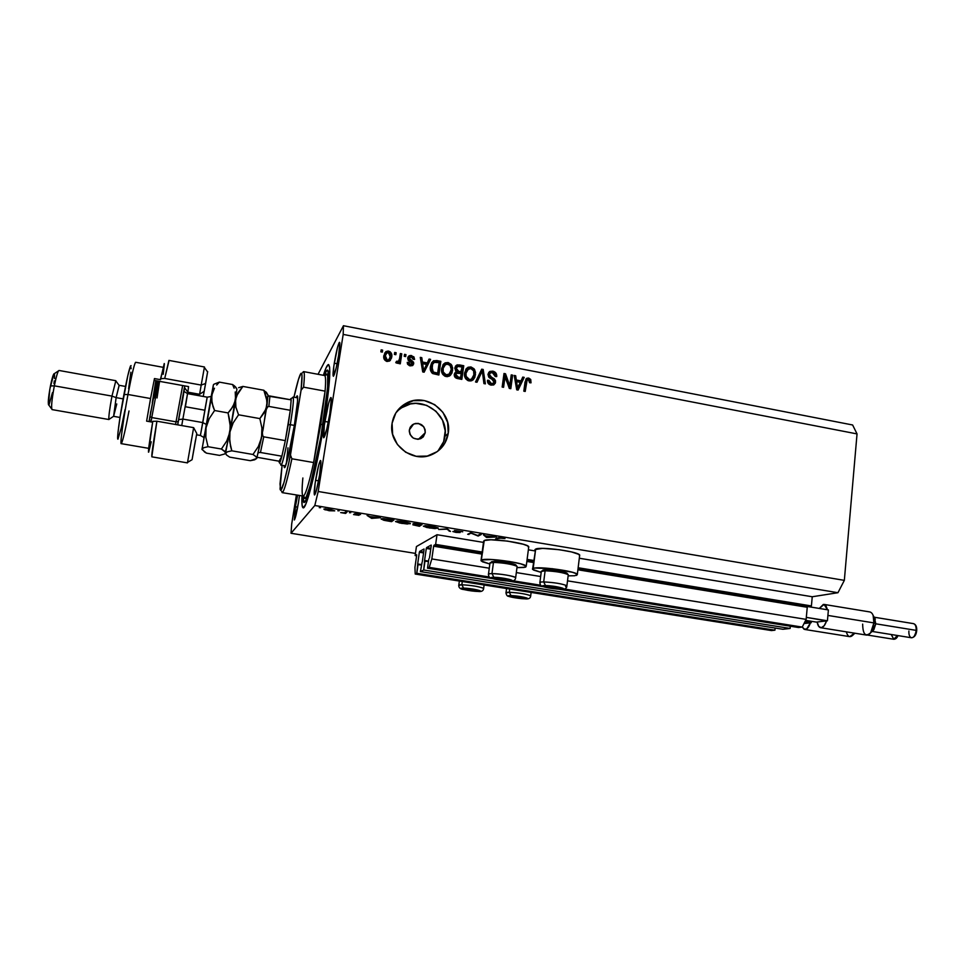 <?xml version="1.0" encoding="UTF-8"?>
<svg xmlns="http://www.w3.org/2000/svg" width="965" height="965" viewBox="0 0 965 965"><rect width="100%" height="100%" fill="white"/><g stroke="black" fill="none" stroke-linecap="round" stroke-linejoin="round"><path stroke-width="1.45" d="M437.012 534.719L435.637 544.405L482.669 552.113L435.637 544.405L433.9 545.346L482.223 553.259L433.9 545.346L435.637 544.405L437.012 534.719L483.694 542.439L437.012 534.719L416.434 546.54L437.012 534.719M527.107 559.386L534.188 560.544L527.107 559.386M578.144 567.746L811.408 605.948L812.24 596.756L579.314 558.24L812.24 596.756L837.958 592.715L314.807 505.503L291.02 533.271L415.445 553.403L291.02 533.271L314.807 505.503L318.197 491.487L844.339 580.363L857.041 433.912L343.19 334.409L318.197 491.487L343.19 334.409L343.444 325.712L852.626 424.986L343.444 325.712L318.04 374.299L343.444 325.712L343.19 334.409L857.041 433.912L852.626 424.986L857.041 433.912L844.339 580.363L318.197 491.487L314.807 505.503L837.958 592.715L844.339 580.363L837.958 592.715L812.24 596.756L811.408 605.948L578.144 567.746M534.948 550.906L528.35 549.821L534.948 550.906M526.962 560.569L533.561 561.654L526.962 560.569M577.999 568.928L807.633 606.49L811.408 605.948L807.633 606.49L807.247 607.274L577.89 569.784L807.247 607.274L807.633 606.49L577.999 568.928M433.635 546.202L431.825 558.94L489.279 568.216L431.825 558.94L429.232 567.384L489.339 577.01L429.232 567.384L427.519 568.204L492.066 578.53L427.519 568.204L428.822 559.024L427.519 568.204L429.232 567.384L431.825 558.94L433.635 546.202L482.114 554.127L433.635 546.202M533.452 562.523L526.842 561.437L533.452 562.523M516.323 572.583L540.653 576.515L516.323 572.583M567.517 580.846L806.137 619.373L807.247 607.274L806.137 619.373L567.517 580.846M512.946 580.785L540.726 585.236L512.946 580.785M564.103 588.976L802.229 627.093L806.137 619.373L802.229 627.093L564.103 588.976M507.542 581.002L543.283 586.72L507.542 581.002M558.518 589.157L798.453 627.515L802.229 627.093L798.453 627.515L558.518 589.157M429.485 557.975L431.234 545.744L429.485 557.975M431.186 545.056L431.234 545.744L431.186 545.056L426.554 547.613L430.86 548.313L426.554 547.613L431.186 545.056M426.301 548.446L424.576 560.472L428.532 561.099L424.576 560.472L426.301 548.446L430.74 549.169L426.301 548.446M424.612 561.148L424.576 560.472L424.612 561.148L428.472 561.509L424.998 560.955L423.707 570.013L790.106 628.456L790.311 626.213L790.106 628.456L782.88 629.276L420.414 571.582L423.707 570.013L790.106 628.456L782.88 629.276L420.414 571.582L422.079 562.426L420.414 571.582L423.707 570.013L424.6 561.148M422.332 561.606L424.045 549.676L422.332 561.606M424.009 549.013L419.594 551.437L423.695 552.101L419.594 551.437L424.033 549.013M419.353 552.245L417.664 563.97L421.416 564.573L417.664 563.97L419.353 552.245L423.575 552.921L419.353 552.245M417.688 564.646L417.664 563.97L417.688 564.646L421.355 564.983L418.062 564.453L416.796 573.294L774.931 630.181L775.136 628.046L774.931 630.181L416.796 573.294L415.215 574.042L771.469 630.567L774.931 630.181L771.469 630.567L415.215 574.042L414.938 567.384L416.675 555.382L414.938 567.384L415.215 574.042L416.796 573.294L417.676 564.646M416.651 554.73L415.131 555.551L416.615 555.792L415.131 555.551L416.434 546.54L415.131 555.551L416.651 554.73M425.239 432.73L418.472 439.268L425.239 432.73L423.273 436.868L420.764 438.653L417.724 439.316L413.201 438.038L410.053 434.491L409.293 431.427L409.365 429.859L413.623 424.057C420.8 422.453 424.672 425.348 425.239 432.73L420.776 438.641C413.671 440.076 409.872 437.145 409.365 429.859L410.415 426.952L412.513 424.709L415.348 423.478L418.472 423.43L423.731 426.747L425.082 429.618L425.239 432.73M534.936 549.58L542.668 548.385L559.254 549.7L571.533 551.932L578.891 554.393L579.603 555.864L579.7 555.044C578.18 551.522 540.665 546.431 535.672 549.061L533.187 568.385C538.156 566.057 575.767 571.147 577.335 574.356L574.851 575.731L568.144 575.852M483.658 541.1L481.028 560.484L482.476 561.799L489.846 564.03L481.185 560.955L484.237 540.545L481.294 560.158M525.648 567.155L516.975 567.637L524.104 567.48L526.202 566.093L520.654 563.825L509.243 561.449L491.836 559.519L481.607 560.002C485.853 557.468 524.586 562.8 526.239 566.141L525.648 567.155M437.459 451.463C441.584 447.241 444.081 442.187 444.974 436.301L448.243 433.394C446.469 443.502 440.909 450.619 431.536 454.756C412.332 463.429 388.051 444.117 392.092 423.213L395.843 412.923L403.31 405.01L413.322 400.692L424.359 400.572L434.733 404.661L442.899 412.32L447.639 422.405L448.243 433.394L444.6 443.659L437.242 451.62L427.266 456.071L416.192 456.3L405.698 452.247L397.411 444.527L392.634 434.322L392.092 423.213C393.672 414.238 398.4 407.58 406.277 403.213C425.565 392.08 452.332 411.452 448.243 433.394L444.974 436.301C449.039 414.576 422.549 395.433 403.467 406.458L397.037 411.15M324.879 421.464C327.316 407.242 329.33 399.257 330.923 397.496C331.695 398.328 331.321 403.732 329.801 413.708L326.809 429.003L323.733 437.784L324.312 425.203L328.546 403.503L330.452 397.93L331.176 397.845L331.321 398.955L329.801 413.708C327.328 428.098 325.302 436.12 323.733 437.784C322.961 436.868 323.347 431.427 324.879 421.464L328.317 422.079L324.879 421.464M323.384 375.301C325.651 368.063 327.364 364.481 328.546 364.553C331.116 367.195 329.656 386.543 324.156 422.598L317.533 459.038L309.234 493.947L305.869 503.935L303.432 507.783L302.105 505.419L301.997 495.962C301.635 503.525 302.021 507.481 303.143 507.819L303.143 507.819C306.303 510.063 317.268 466.385 324.156 422.598L328.607 389.824L329.825 372.056L329.596 366.99L328.245 364.589L325.856 368.328L323.384 375.301M334.276 363.178C336.399 350.874 338.148 343.914 339.547 342.31C340.163 342.949 339.861 347.291 338.631 355.301L336.109 368.268L333.42 376.254L333.806 366.29L337.4 347.846L339.053 342.816L339.704 342.491L339.849 343.299L338.631 355.301C336.483 367.737 334.734 374.722 333.359 376.254C332.732 375.554 333.046 371.199 334.276 363.178L337.111 363.721L334.276 363.178M295.374 506.782L297.63 495.226L295.374 506.782L297.69 507.168L295.374 506.782L294.47 519.858L298.462 502.741C296.677 513.103 295.29 518.856 294.289 519.978L295.374 506.782M299.464 495.528L298.462 502.741L299.464 495.528M315.567 480.317C317.594 468.459 319.258 461.849 320.573 460.486C321.248 461.27 320.911 466.131 319.56 475.082L316.375 490.558L314.481 494.961L315.072 483.549L318.679 465.106L320.247 460.715L320.923 462.018L319.56 475.082C317.509 487.048 315.832 493.682 314.542 494.985C313.854 494.128 314.204 489.243 315.567 480.317L318.559 480.823L315.567 480.317M477.591 535.503L480.063 534.272L481.294 534.477L478.145 536.045L471.306 533.259L467.675 534.308L470.727 532.716L477.591 535.503L470.727 532.716L467.675 534.308L471.306 533.259L478.145 536.045L481.294 534.477L480.063 534.272L477.591 535.503M454.443 530.521L462.73 531.787L455.878 530.678L460.136 532.535L455.999 532.415L452.838 531.534L458.858 532.342L454.443 530.521L458.845 532.306L452.838 531.534L455.999 532.415L460.112 532.463L455.673 530.726L462.73 531.787L454.443 530.521M447.35 528.82L450.486 531.45L446.831 529.182L438.689 529.483L447.35 528.82L438.689 529.483L446.831 529.182L450.486 531.45L447.35 528.82M432.248 526.251L438.158 527.915L435.058 528.615L426.795 527.493L423.406 526.118L431.886 526.19L423.454 526.263L429.522 528.012L438.134 528.337L432.248 526.251M404.263 521.595L410.318 523.283L407.339 524.007L399.703 523.018L395.517 521.474L403.539 521.474L395.566 521.607L401.802 523.416L410.354 523.718L404.263 521.595M380.548 517.698L371.658 518.35L367.086 515.455L369.885 516.613L380.548 517.698L369.885 516.613L367.086 515.455L371.658 518.35L380.548 517.698M320.597 507.687L319.246 507.65L320.597 507.687M484.237 540.545L490.883 539.785L507.385 541.088L523.211 544.224L527.698 545.901L528.651 547.553L528.76 546.697C527.155 543.042 488.531 537.698 484.237 540.545M334.746 510.859L329.222 510.75L323.878 509.122L329.994 509.255L334.746 510.859L329.994 509.255L323.914 509.05L324.903 509.773L334.746 510.859M339.21 510.787L337.846 510.774L339.21 510.787M345.699 511.896L346.99 512.113L345.579 513.44L340.681 512.596L344.348 512.801L345.699 511.896L344.517 512.765L340.681 512.596L345.579 513.44L346.99 512.113L345.699 511.896M350.765 512.717L349.402 512.705L350.765 512.717M359.028 515.298L353.576 514.574L357.677 515.117L354.276 513.875L356.555 513.706L360.524 514.55L355.603 513.935L359.028 515.298L355.554 514.019L360.524 514.55L357.75 513.875L354.264 513.863L357.75 515.045L353.576 514.574L359.04 515.189M381.259 518.856L393.937 519.93L391.585 521.655L383.515 520.171L381.259 518.856L384.408 520.388L391.585 521.655L393.937 519.93L381.199 519.218M418.231 523.971L422.007 524.598L419.401 526.287L412.863 524.791L415.071 524.598L413.273 523.621L418.231 523.971L413.032 523.718L415.071 524.598L412.887 524.839L419.401 526.287L422.007 524.598L418.231 523.971M496.384 536.986L486.505 537.433L483.405 534.827L485.733 535.889L496.384 536.986L485.733 535.889L483.405 534.827L486.505 537.433L486.77 536.769L486.674 537.457L496.384 536.986M501.679 538.036L495.528 538.928L498.989 537.601L504.985 538.615L497.747 537.891L495.528 538.928L496.746 539.133L499.002 537.601L501.679 538.036M291.695 523.971L296.388 495.021L291.695 523.971L291.02 533.271L291.695 523.971M509.773 385.662L511.233 374.878L512.632 375.144L510.811 388.69L509.303 388.413L505.045 376.507L503.573 387.315L502.162 387.049L504.007 373.491L505.515 373.781L509.773 385.662L505.515 373.781L504.007 373.491L502.162 387.049L503.573 387.315L505.045 376.507L509.303 388.413L510.811 388.69L512.632 375.144L511.233 374.878L509.773 385.662L508.796 386.507L509.773 385.662M487.94 374.275L489.605 371.585L492.789 371.139L495.913 373.045L496.746 376.145L495.262 376.507L494.84 374.299L492.765 372.78L490.751 372.755L489.484 374.01L489.846 376.181L494.333 378.859L495.515 380.705L495.286 383.262L493.392 385.023L490.304 384.914L487.892 382.888L487.482 380.27L488.929 380.367L489.412 382.466L491.523 383.575L493.549 383.105L494.201 381.477L493.477 379.957L488.797 377.219L487.94 374.275L489.605 377.918L493.911 380.391L494.164 381.851L493.103 383.407L491.281 383.527L488.929 380.367L487.482 380.27C487.325 382.888 488.543 384.504 491.113 385.131L493.706 384.89L495.576 382.164L489.364 374.504L490.485 372.876L492.44 372.707L495.262 376.507L496.71 376.603C496.927 373.696 495.612 371.875 492.789 371.139L491.848 372.032C494.285 372.574 495.6 374.07 495.805 376.543L494.985 373.925L491.848 372.032L492.789 371.139L489.894 371.416L487.94 374.275M475.516 381.983L481.716 369.197L483.188 369.474L485.383 383.865L483.923 383.588L482.307 370.946L476.987 382.261L475.516 381.983L476.987 382.261L482.307 370.946L483.923 383.588L485.383 383.865L483.188 369.474L481.716 369.197L475.516 381.983M471.004 366.953L474.092 368.823L475.504 372.285L474.877 377.255L473.164 379.824L470.932 380.946L467.82 380.548L465.721 378.799L464.575 375.928L465.854 369.245L468.097 367.255L471.004 366.953L466.674 368.256L464.587 372.888C463.924 376.82 465.407 379.51 469.026 380.934L472.078 380.548L475.48 374.794L474.744 369.86L473.863 370.753L474.587 375.675L475.48 374.794L472.959 379.993L474.491 376.302L473.863 370.753L474.744 369.86L471.004 366.953L470.124 367.858L471.004 366.953M448.134 362.55L451.234 364.432L452.645 367.906L452.018 372.888L450.269 375.469L447.398 376.664L444.889 376.181L442.778 374.42L441.632 371.549L442.947 364.842L445.203 362.852L448.134 362.55L443.767 363.853L441.644 368.497C440.981 372.454 442.465 375.144 446.107 376.567L449.304 376.133L452.621 370.427L451.897 365.47L451.065 366.386L451.789 371.32L452.621 370.427L450.281 375.457L451.692 371.947L451.065 366.386L451.897 365.47L448.134 362.55L447.314 363.467L448.134 362.55M427.266 362.924L429.075 359.064L430.583 359.354L424.13 372.213L422.718 371.935L420.282 357.376L421.789 357.665L422.405 361.996L427.266 362.924L422.405 361.996L421.789 357.665L420.282 357.376L422.718 371.935L424.13 372.213L430.583 359.354L429.075 359.064L427.266 362.924M380.861 351.815L381.163 349.849L382.623 350.138L382.321 352.104L380.861 351.815L382.321 352.104L382.623 350.138L381.163 349.849L380.861 351.815M384.601 353.13L388.593 351.103L385.964 351.574L383.853 355.627L385.891 351.622L388.123 351.031L390.294 351.887L391.718 354.276L391.561 357.931L389.679 360.958L386.567 361.356L384.191 359.221L383.853 355.627C383.298 358.485 384.36 360.428 387.013 361.465L389.583 361.019L391.73 357.026C392.321 354.143 391.271 352.165 388.593 351.103L387.93 352.056C390.608 353.118 391.645 355.084 391.066 357.967L390.318 360.428M394.383 354.42L394.685 352.454L396.145 352.732L395.843 354.698L394.383 354.42L395.843 354.698L396.145 352.732L394.685 352.454L394.383 354.42M399.546 358.715L400.33 353.54L401.778 353.817L400.282 363.817L398.822 363.528L399.064 361.935L397.725 363.335L396.048 362.852L396.543 361.26L398.69 361.187L399.546 358.715L398.364 361.465L396.543 361.26L395.771 362.587L397.966 363.214L399.064 361.935L398.822 363.528L400.282 363.817L401.778 353.817L400.33 353.54L399.546 358.715M404.214 356.302L404.516 354.348L405.963 354.625L405.674 356.58L404.214 356.302L405.674 356.58L405.963 354.625L404.516 354.348L404.214 356.302M407.688 358.075L408.497 356.314L410.258 355.458L413.901 356.857L414.588 359.39L413.104 359.294L412.706 357.738L411.295 356.929L409.184 358.112L413.659 362.357L412.513 365.59L409.51 365.723L407.568 364.203L407.23 362.382L408.714 362.478L410.282 364.432L412.296 363.443L408.255 360.428L407.688 358.075L412.284 363.564L410.282 364.432L408.714 362.478L407.23 362.382L410.125 365.868L412.513 365.59L413.768 363.636L409.377 359.089L409.848 357.098L411.295 356.929L413.104 359.294L414.588 359.39L411.609 355.53L410.885 356.471L413.78 359.342L412.96 357.532L410.885 356.471L411.609 355.53L409.064 355.868L407.688 358.075M430.462 366.447L431.572 362.924L433.755 360.717L440.836 361.332L438.858 375.011L431.958 372.997L430.547 370.367L430.462 366.447C429.823 369.318 430.583 371.706 432.766 373.588L438.858 375.011L440.836 361.332L436.759 360.548L435.975 361.477L440.04 362.249L440.836 361.332L440.04 362.249L438.207 374.89L440.04 362.249L435.975 361.477L436.759 360.548L433.43 360.874L430.462 366.447M454.792 368.135L455.721 365.88L457.446 364.842L463.755 365.747L461.825 379.378L454.973 377.206L454.346 373.986L456.204 371.839L454.792 368.135L456.204 371.839L454.262 374.408C454.141 376.724 455.239 378.111 457.555 378.57L461.825 379.378L463.755 365.747L459.533 364.927L458.689 365.832L462.898 366.652L463.755 365.747L462.898 366.652L461.113 379.245L462.898 366.652L458.689 365.832L459.533 364.927L456.614 365.132L454.792 368.135M521.04 380.898L522.753 377.086L524.212 377.375L518.096 390.077L516.721 389.824L514.212 375.445L515.672 375.735L516.311 379.993L521.04 380.898L516.311 379.993L515.672 375.735L514.212 375.445L516.721 389.824L518.096 390.077L524.212 377.375L522.753 377.086L521.04 380.898M528.675 378.051L530.75 379.607L531.027 382.816L529.604 382.719L529.037 379.896L527.131 379.993L525.213 391.44L523.814 391.175L525.949 379.04L528.675 378.051L526.926 378.208L525.032 381.983L523.814 391.175L525.213 391.44L526.878 380.367L528.41 379.619L529.604 382.719L531.027 382.816L530.654 379.414L529.628 380.27L530.075 382.755L529.628 380.27L530.654 379.414L528.675 378.051L527.662 378.919L528.675 378.051M438.134 450.764L443.683 441.572L445.215 430.848L442.525 420.221L436.011 411.271L426.663 405.348L415.867 403.358L410.439 403.949L400.523 408.243M380.994 350.91L382.623 350.138L381.838 352.008L381.983 351.091L380.994 350.91M390.379 360.295L391.163 357.062M391.163 356.145L390.282 353.528L388.835 352.334L385.24 352.575M388.786 360.017L386.929 361.006L385.023 359.788M384.782 359.282L385.192 354.963M385.819 354.095L384.685 356.76L385.337 355.808L384.685 356.76L386.615 360.97L387.267 360.042L385.337 355.808L386.869 352.816L388.34 352.514L390.27 356.76L388.702 359.764L386.615 360.97L389.112 359.45M394.516 353.504L396.145 352.732L395.324 354.589L395.457 353.685L394.516 353.504M400.173 354.589L401.778 353.817L399.739 363.709L401.09 354.77L400.173 354.589M398.376 362.876L399.064 361.935L398.376 362.876M396.567 362.49L398.014 362.092M397.833 362.273L397.025 362.575M404.347 355.397L405.963 354.625L405.119 356.483L405.264 355.566L404.347 355.397M409.22 357.906L408.653 360.017L409.377 359.089L408.653 360.017L409.944 360.826L410.668 359.897L409.944 360.826L413.044 364.565L413.768 363.636L412.803 365.397M408.002 363.407L408.714 362.478L408.002 363.407L409.57 365.349L410.282 364.432L409.57 365.349L411.524 364.637M407.99 357.062L410.885 356.471L408.774 356.592M409.064 355.868L408.292 356.833M411.307 365.023L409.57 365.349M409.232 365.265L408.014 363.745M412.899 365.144L412.887 363.178M412.634 362.695L408.448 359.294M408.46 359.052L408.702 358.425M428.617 360.054L429.811 360.283L430.583 359.354L423.852 372.152L429.811 360.283L428.617 360.054M420.475 358.498L421.789 357.665L421.042 358.606L421.657 362.912L422.405 361.996L421.657 362.912L426.506 363.841L421.657 362.912L420.475 358.498M422.875 371.549L421.898 364.601L422.875 371.549L423.623 370.644L422.875 371.549M426.554 364.432L423.623 370.644L423.249 367.677L422.501 368.582L423.249 367.677L422.646 363.684L421.898 364.601L422.646 363.684L426.554 364.432L422.646 363.684L423.623 370.644L426.554 364.432M431.922 362.345L435.975 361.477L434.093 361.356M433.478 361.465L432.368 361.984M432.971 373.166L434.431 373.564L435.215 372.671L434.431 373.564L436.856 374.022L437.652 373.129L433.285 372.02L431.91 366.748L432.947 363.503L434.021 362.37L439.171 362.647L437.652 373.129L436.856 374.022L433.936 373.455M431.017 369.667L431.138 367.653L432.513 372.924L433.285 372.02L432.513 372.924L431.56 371.827M431.367 371.404L431.066 370.27M432.175 364.42L432.959 363.491L431.91 366.748L431.138 367.653L431.5 365.976M431.632 365.578L431.97 364.794M443.116 364.601L443.767 363.853L443.116 364.601M443.044 364.698L447.314 363.467L451.065 366.386L447.314 363.467L443.044 364.698M448.689 374.975L446.506 375.928L444.455 375.494L442.609 373.443L442.223 370.102M444.069 365.844L442.272 369.716L445.492 364.517L447.917 364.155C450.607 365.216 451.692 367.207 451.186 370.126L448.725 374.649L446.325 374.975L443.237 372.02L443.08 368.811L442.272 369.716L443.659 366.242M449.28 374.287L447.905 375.53L445.516 375.855L446.325 374.975L445.516 375.855L442.428 372.912L443.237 372.02L442.428 372.912L442.272 369.716M454.72 373.069L456.204 371.839L454.72 373.069M455.456 366.254L458.689 365.832L455.48 366.23M455.383 369.293L456.445 367.52L455.383 369.293L456.228 368.389L455.383 369.293L457.953 372.225L458.785 371.332L457.953 372.225L460.582 372.731L461.427 371.839L458.785 371.332L456.228 368.389L457.856 366.423L462.102 367.062L460.582 372.731L456.373 371.706M455.637 370.934L455.359 369.559M459.774 378.389L457.434 377.942L459.774 378.389L460.619 377.508L459.774 378.389M456.928 377.834L455.926 377.532M455.733 377.436L455.106 374.589M455.938 373.708L454.889 375.349L456.59 373.009L461.198 373.431L460.619 377.508L458.279 377.062L457.434 377.942L458.279 377.062L455.721 374.456L454.889 375.349L457.434 377.942M458.279 377.062L460.619 377.508L461.198 373.431L456.18 373.334L455.975 375.976L458.279 377.062M466.107 368.895L470.124 367.858L473.863 370.753L470.124 367.858L466.107 368.895M471.523 379.317L468.375 380.21L465.733 378.304L465.058 374.878L466.035 371.26M474.056 374.504L471.535 379.052L468.375 380.21L470.655 379.921L472.404 378.449L473.887 375.457L473.646 370.837L470.787 368.546C473.465 369.607 474.551 371.597 474.056 374.504M467.072 370.102L465.142 374.082L465.999 373.202L466.167 376.398L465.999 373.202L465.142 374.082L465.299 377.267L466.167 376.398L467.289 378.304L469.243 379.329L466.167 376.398L465.299 377.267L468.375 380.21L472.03 378.75M465.999 373.202L468.471 368.859L470.787 368.546L467.374 369.728L465.999 373.202M481.245 370.174L483.188 369.474L482.283 370.379L484.309 383.66L482.283 370.379L481.245 370.174M481.402 371.827L476.553 382.176L481.402 371.827M489.11 374.058L488.447 375.385L489.364 374.504L488.447 375.385L491.487 378.594L492.415 377.725L491.487 378.594L494.647 383.021L495.576 382.164L493.983 384.733L494.683 382.297M488.809 383.672L487.458 381.187L488.929 380.367L488.001 381.223L490.353 384.384L493.019 383.443M488.652 372.49L491.848 372.032L488.676 372.466M492.234 384.227L489.834 384.251M494.261 380.789L489.882 377.773M489.086 377.219L488.423 375.675M488.495 375.132L489.002 374.167M511.088 375.916L512.632 375.144L511.655 376.024L509.966 388.533L511.088 375.916M504.092 377.375L505.045 376.507L504.092 377.375L502.753 387.158L504.092 377.375M503.875 374.529L505.515 373.781L504.562 374.661L508.796 386.507L503.875 374.529M522.318 378.063L524.212 377.375L517.542 389.981L523.199 378.244L522.318 378.063M514.405 376.543L515.672 375.735L514.683 376.603L515.322 380.861L516.311 379.993L515.322 380.861L520.038 381.766L515.322 380.861L514.405 376.543M516.203 386.458L515.575 382.526L516.203 386.458L517.204 385.602L516.203 386.458M520.364 382.393L516.637 389.341L517.59 388.533L517.204 385.602L516.565 381.67L515.575 382.526L516.565 381.67L520.364 382.393L516.565 381.67L517.59 388.533L520.364 382.393M526.974 380.198L525.853 381.223L526.878 380.367L525.43 382.996L526.444 382.14L525.43 382.996L524.333 391.271L525.853 381.223M526.926 378.208L525.949 379.04L527.662 378.919L529.628 380.27L526.54 378.883M385.337 355.808L386.374 359.656L387.906 360.066L389.45 359.077L390.367 355.482L389.486 353.118L386.832 352.84L385.337 355.808M435.215 372.671L437.652 373.129L439.171 362.647L434.527 362.152L432.573 364.263L432.055 370.27L432.995 371.802L435.215 372.671M443.237 372.02L445.782 374.83L449.509 374.082L451.282 369.197L449.967 365.277L446.952 364.082L444.467 365.337L443.152 368.341L443.237 372.02M458.785 371.332L461.427 371.839L462.102 367.062L458.206 366.386L456.71 367.11L456.457 370.005L458.785 371.332M532.668 568.626L535.672 549.061L532.571 569.386L541.172 572.39L533.585 570.086L532.463 568.843L534.755 568.047L552.318 568.699L572.305 572.245L576.515 573.765L577.384 574.428L576.527 575.43M325.06 508.82L324.903 509.773L325.06 508.82M328.824 510.497L325.277 508.808L333.468 510.485L328.824 510.497L333.504 510.582L326.761 509.086L325.314 509.52L328.824 510.497M345.82 511.92L345.579 513.44L345.82 511.92M371.561 517.71L371.477 518.314L371.561 517.71M371.995 517.988L370.367 516.685L375.409 517.53L371.995 517.988L375.385 517.747L370.331 516.902L371.995 517.988M391.778 520.388L391.585 521.655L391.778 520.388M392.441 519.894L390.572 521.269L385.349 520.352L382.466 519.339L382.598 518.555L392.466 519.689L382.43 519.182L390.572 521.269L392.441 519.894M401.995 523.223L396.844 521.739L396.965 520.991L404.094 521.57L409.16 523.247L401.995 523.223L409.196 523.344L398.871 521.245L396.953 521.848L401.995 523.223M419.558 525.165L419.401 526.287L419.558 525.165M418.424 525.901L414.214 524.538L419.28 525.153L418.424 525.901L419.244 525.37L414.166 524.888L418.424 525.901M419.522 525.201L414.335 523.561L420.523 524.357L419.522 525.201L420.487 524.574L414.25 523.947L419.522 525.201M429.739 527.843L424.721 526.395L424.865 525.648L432.055 526.227L436.976 527.867L429.739 527.843L437.024 527.976L426.832 525.901L424.805 526.48L429.739 527.843M449.292 530.4L449.171 531.232L449.292 530.4M478.266 535.165L478.145 536.045L478.266 535.165M477.989 535.31L477.892 535.997L477.989 535.31M469.026 533.597L468.894 534.501L469.026 533.597M486.613 536.624L486.505 537.433L486.613 536.624M487.229 537.143L486.083 535.949L490.944 536.757L487.229 537.143L490.92 536.962L486.046 536.154L487.229 537.143M496.854 538.313L496.746 539.133L496.854 538.313M546.974 586.262L548.168 586.225L546.395 586.346L547.095 587.034L551.22 587.926L559.797 588.264L548.168 586.225L558.916 587.757L559.555 588.433L554.73 588.373L548.168 587.335L554.73 588.373L559.555 588.433L558.771 587.709L559.555 588.433L554.73 588.373L548.168 587.335L546.395 586.346L548.168 587.335L548.313 586.225L548.168 587.335L546.974 586.262M541.172 571.497L545.116 570.785L546.226 569.7L541.691 571.087M560.774 589.241L560.363 589.193C551.232 589.157 535.696 585.405 545.527 585.586L543.705 581.919C540.291 581.919 539.109 582.281 540.159 582.993M542.885 570.086L546.226 569.7L545.116 570.785C555.201 571.232 562.824 572.462 567.987 574.477L568.276 574.718C563.85 572.631 556.13 571.316 545.116 570.785L543.705 581.919L545.527 585.586C554.815 585.598 570.387 589.422 560.363 589.193L550.931 588.324L542.692 586.322L545.527 585.586L555.08 586.455L562.74 588.168L563.283 588.94L560.689 589.241C552.728 588.771 546.733 587.854 542.656 586.491C541.124 586.262 540.183 585.019 539.857 582.751C539.435 582.197 540.714 581.919 543.705 581.919L545.116 570.785C542.125 570.81 540.846 571.111 541.269 571.714L539.905 582.329M566.612 585.574C561.413 583.632 553.777 582.414 543.705 581.919C554.718 582.51 562.45 583.801 566.901 585.803L565.55 586.551M546.226 569.7L557.384 570.689L566.865 573.041C562.209 571.208 555.321 570.098 546.226 569.7M568.276 574.718L566.901 585.803C566.877 588.433 564.802 589.567 560.665 589.241L561.111 589.193M554.911 586.877L554.73 588.373L554.911 586.877M512.367 596.201L516.492 597.661L524.188 598.01L513.464 596.177L523.513 597.637L519.701 598.071L513.682 597.142L519.701 598.071L524.007 598.167L523.319 597.576L524.007 598.167L519.701 598.071L512.367 596.201M525.225 598.855L524.864 598.819C516.745 598.722 502.222 595.381 511.004 595.61L509.303 592.269C506.36 592.245 505.334 592.534 506.251 593.113M530.424 595.634C525.599 593.909 518.555 592.787 509.303 592.269L511.004 595.61C519.254 595.694 533.802 599.084 524.864 598.819L509.206 596.491L508.374 595.996L509.846 595.61L517.759 596.165L526.769 597.95L527.409 598.626L525.153 598.855C517.481 598.324 511.969 597.48 508.603 596.346C507.276 596.286 506.408 595.14 505.986 592.908L509.303 592.269L509.725 589.036L509.303 592.269C519.447 592.884 526.576 594.078 530.702 595.827L530.654 596.153M531.136 592.438L530.702 595.827C530.533 598.252 528.687 599.265 525.129 598.855L525.527 598.819M519.858 596.84L519.701 598.071L519.858 596.84M465.214 588.734L469.533 590.266L477.072 590.592L468.857 588.891L476.939 590.749L466.65 589.736L472.754 590.689L476.939 590.749L476.228 590.17L476.939 590.749L472.754 590.689L466.65 589.736L464.684 588.831L466.65 589.736L466.783 588.734L466.65 589.736L465.214 588.734M478.7 591.436L463.574 589.531C460.353 589.145 458.749 587.769 458.761 585.417L461.837 584.766L463.586 588.131C471.583 588.168 486.698 591.654 477.977 591.436L467.639 590.339L461.173 588.553L474.044 589.241L480.196 590.785L477.977 591.436C470.1 591.388 455.034 587.95 463.586 588.131L461.837 584.766C459.063 584.754 458.134 585.043 459.05 585.622M483.369 588.216C478.302 586.418 471.125 585.273 461.837 584.766L462.283 581.509L461.837 584.766C472.054 585.369 479.328 586.599 483.646 588.433L483.61 588.771M472.934 589.434L472.754 590.689L472.934 589.434M495.636 577.999L496.613 577.963L495.081 578.554L500.087 579.748L508.495 580.049L497.988 578.011L508.314 580.23L496.963 579.145L503.621 580.206L507.843 579.784L503.621 580.206L496.963 579.145L494.949 578.119L496.963 579.145L497.12 577.975L496.963 579.145L495.636 577.999M489.834 563.102L493.477 562.402L494.635 561.316L490.377 562.692M509.773 581.075L509.327 581.027C500.485 581.063 484.297 577.191 493.863 577.311L491.969 573.608C488.76 573.632 487.699 573.994 488.76 574.706M491.487 561.739L494.635 561.316L493.477 562.402C503.621 562.824 511.414 564.091 516.83 566.214L517.119 566.467C516.299 564.947 500.726 562.257 493.477 562.402L491.969 573.608C499.219 573.536 514.827 576.189 515.66 577.625C515.503 580.255 513.501 581.4 509.653 581.075L492.271 578.59C489.943 578.276 488.664 576.901 488.435 574.452C488.013 573.898 489.183 573.62 491.969 573.608L493.477 562.402C490.69 562.438 489.508 562.74 489.931 563.331L488.495 574.006M517.119 566.467L515.612 578.071M494.635 561.316L508.109 562.667L515.708 564.766C510.811 562.836 503.79 561.69 494.635 561.316M515.346 577.384C509.894 575.345 502.102 574.091 491.969 573.608L493.863 577.311C502.862 577.263 519.086 581.207 509.327 581.027L494.442 579.133L491.064 577.83L493.863 577.311L508.905 579.217L512.222 580.52L510.147 581.027M503.814 578.698L503.621 580.206L503.814 578.698M296.183 397.604C296.943 395.614 297.413 395.324 297.594 396.699C297.883 400.608 296.822 410.053 294.422 425.01L287.908 457.917L285.013 467.229L284.47 467.663L284.12 465.661C284.144 467.784 284.494 468.23 285.133 467L285.133 467C287.606 460.824 290.694 446.831 294.422 425.01L297.497 401.73L297.558 396.446L297.196 395.843L296.183 397.604M325.036 376.012C330.826 364.806 326.435 404.456 322.973 424.455L320.766 424.467L325.084 391.139C325.929 380.825 325.724 375.614 324.469 375.506M323.975 423.707L323.444 423.707C316.17 470.039 304.578 512.849 303.203 500.328L302.926 496.119L303.866 502.029L305.796 500.34L310.935 485.021L323.975 423.707M307.726 493.441L307.582 496.07M303.167 496.155C305.278 495.66 308.764 484.454 313.637 462.549L291.888 458.785C287.172 480.787 283.939 492.078 282.178 492.632L303.456 496.106M324.554 375.518L303.637 371.609C304.602 371.923 304.578 377.11 303.589 387.17L325.084 391.139C325.905 381.066 325.736 375.868 324.554 375.518L324.807 375.662M281.587 491.221C282.733 496.034 286.159 485.226 291.888 458.785L290.465 454.998C284.663 482.355 281.189 493.706 280.043 489.062L282.094 465.311L279.995 483.947L280.706 490.401L283.963 482.596L289.054 461.74L301.08 390.186L302.009 375.337L300.899 373.431L298.462 379.474L293.939 397.194C296.677 385.107 298.824 377.448 300.404 374.227C302.322 370.801 302.552 376.121 301.08 390.186L303.589 387.17C304.844 374.118 304.518 369.306 302.6 372.731M324.312 375.469L326.616 370.741L327.762 370.355L328.667 377.231L326.942 398.955L323.444 423.707C329.294 387.52 330.259 363.576 326.025 371.609L324.312 375.469M303.854 496.384L305.036 498.326L306.363 496.625L310.091 486.131L320.838 437.133L327.605 387.375L327.714 376.205L327.063 374.131L325.289 375.518M302.865 477.989C301.768 489.689 301.888 495.745 303.227 496.155C305.35 495.419 308.824 484.213 313.637 462.549L320.766 424.467L322.973 424.455C320.078 446.904 305.555 512.463 303.794 495.853M286.364 463.646L287.968 447.82L286.364 463.646M313.637 462.549L320.766 424.467L325.084 391.139L313.637 462.549L325.084 391.139L303.589 387.17L301.08 390.186L290.465 454.998L291.888 458.785L313.637 462.549M281.877 456.204C280.333 462.078 279.44 464.069 279.175 462.187L279.114 461.21L279.548 462.886L280.26 461.608L281.877 456.204L279.114 461.21L257.148 457.301L279.114 461.21L281.877 456.204L285.314 440.607L281.877 456.204L260.454 452.489L281.877 456.204M288.185 424.697L285.314 440.607L290.308 410.294L285.314 440.607L263.747 436.819L262.757 435.891L262.408 433.189L262.757 435.891L263.747 436.819L260.454 452.489L263.747 436.819L285.314 440.607L290.308 410.294L288.185 424.697L290.32 424.684L288.185 424.697M279.621 462.826L280.731 464.358C281.117 470.172 286.557 447.929 290.32 424.684C286.991 445.191 282.166 466.035 281.032 465.13L285.604 465.914M294.361 425.396L290.32 424.684L294.361 425.396M268.777 395.952L269.947 396L268.849 406.422L267.619 406.941L266.437 409.269L267.619 406.941L268.849 406.422L269.947 396L291.165 399.86L290.899 398.605L290.115 399.667L291.165 399.86L290.308 410.294L291.165 399.86L268.149 396.108M297.666 397.869L293.095 397.037C293.975 398.364 293.046 407.568 290.32 424.684C293.469 404.637 294.216 395.626 292.552 397.652L290.984 398.714M258.379 452.681L260.454 452.489L258.379 452.681M268.849 406.422L290.308 410.294L268.849 406.422M204.447 366.977L168.911 360.403L164.713 378.449L201.19 385.083L204.447 366.977L201.19 385.083L205.629 383.455L207.608 371.971M128.996 410.981C125.45 429.678 122.929 440.522 121.445 443.49C119.612 446.699 123.062 420.463 127.971 394.492L123.906 394.589C119.467 418.014 116.391 441.765 118.104 438.954M116.765 403.961L113.617 416.277L116.126 397.628L111.964 396.096C109.612 408.991 108.587 416.771 108.876 419.449L108.961 419.534C108.478 417.628 109.479 409.811 111.964 396.096L54.33 385.843L50.433 385.952C48.359 397.363 47.792 403.708 48.745 404.974L48.684 404.986M52.158 409.606C51 408.062 51.724 400.137 54.33 385.843C51.796 399.679 51.036 407.592 52.074 409.606L108.961 419.534M125.486 386.446L119.19 385.312L116.126 397.628L123.11 398.871L116.126 397.628L113.689 416.349L119.986 417.459M163.061 367.303L135.655 362.273C134.424 363.419 131.867 374.155 127.971 394.492L150.564 398.533L146.62 421.138L152.627 422.188L146.62 421.138L150.564 398.533L127.971 394.492C123.351 418.955 119.913 444.286 121.228 443.647L148.694 448.339M187.524 462.404L192.071 459.702L196.776 433.514L193.639 427.652L187.451 462.886L193.639 427.652L156.897 421.21L151.819 456.831L187.451 462.886M184.013 391.585L184.81 385.928L184.592 387.725L187.849 392.176L199.61 394.299L187.849 392.176L187.632 393.648L188.585 386.603L154.412 380.415L154.46 378.57L150.564 398.533L154.46 378.57L160.552 379.679L164.243 363.54M164.364 364.034L163.206 374.311M151.24 441.813L148.658 452.151M148.453 452.127L152.772 421.343C149.213 442.839 147.874 453.068 148.719 452.03M184.387 389.221L184.592 387.725L187.849 392.176L188.585 386.603L154.412 380.415L154.46 378.57L160.552 379.679L160.588 378.69L164.713 378.449L201.19 385.083L199.61 394.299L204.194 391.271L203.253 396.458L207.68 371.585M207.511 372.49L205.931 381.296M195.461 440.233L192.385 457.832M125.04 409.546L121.252 428.038L117.959 439.075L117.923 433.14L120.155 416.397L127.838 375.53L130.552 365.904L131.168 368.69M130.866 372.237L128.61 388.762M150.805 411.174L150.395 413.466M152.265 402.936L155.799 380.668L152.265 402.936M199.61 394.299L201.19 385.083L205.629 383.455L204.194 391.271L199.61 394.299M152.024 456.529C151.143 457.651 152.76 445.866 156.897 421.21L152.772 421.343L156.897 421.21L193.639 427.652L196.776 433.514L192.156 459.268M115.848 380.705L59.01 370.464C57.9 370.958 56.344 376.085 54.33 385.843L111.964 396.096L115.848 380.705L111.964 396.096L116.126 397.628L119.105 385.361L115.74 380.753M48.431 404.661L49.854 389.04L53.883 373.853M54.245 373.648L54.293 373.672C53.401 373.769 52.11 377.858 50.433 385.952L54.33 385.843C56.428 375.711 58.009 370.596 59.094 370.5M54.498 374.034L54.535 378.509M54.305 380.91L53.968 383.624M52.472 392.598L49.058 404.697M131.107 365.602C130.13 365.096 127.73 374.758 123.906 394.589L127.971 394.492C132.193 372.538 134.798 361.875 135.8 362.49M164.364 363.853L160.588 378.69L164.713 378.449L168.996 360.753M176.028 421.826L175.582 424.491L176.028 421.826L151.758 417.568L149.901 416.566L149.08 421.572L156.728 380.825L149.901 416.566L151.758 417.568L151.035 421.91L151.758 417.568L176.028 421.826L182.65 385.53L176.028 421.826L178.187 421.548L176.028 421.826M177.62 424.841L184.701 385.904L177.62 424.841M210.828 398.943L208.862 409.703C213.892 381.67 211.625 396.277 206.534 424.552L202.771 422.586L207.198 397.218L204.809 410.209L185.401 406.76L187.536 393.672L182.868 419.075L178.597 419.63L183.965 391.609M203.543 437.278L200.406 435.468L202.771 422.586L182.868 419.075L181.746 425.565M210.684 399.221L213.398 384.818L211.504 399.052L213.036 406.699L214.58 410.511L228.066 412.923L230.213 422.393L229.959 431.97L236.932 389.197L234.604 403.153L230.732 409.86L228.066 412.923L214.58 410.511L209.188 418.677L206.04 427.772L209.188 418.677L214.58 410.511L211.974 402.887L211.757 395.252L206.04 427.772L205.834 437.338L208.03 446.711L221.419 449.027L208.03 446.711L203.892 447.651L202.083 449.075L203.892 447.651L208.03 446.711L205.834 437.338L206.04 427.772L201.95 449.425L206.486 453.14L219.537 455.383L224.978 453.888L229.959 431.97L226.775 440.981L221.419 449.027L224.676 451.234L226.522 455.01L229.682 457.133L250.309 460.679L229.682 457.133L226.522 455.01L225.605 453.128L227.559 451.741L231.817 450.824L252.975 454.479L256.002 456.638L256.714 458.496L250.309 460.679L254.603 459.822L256.75 458.423L261.575 437.519L258.343 446.506L252.975 454.479L231.817 450.824L230.526 446.204L229.465 436.711L229.959 431.97L233.156 422.899L238.56 414.793L259.862 418.593L261.913 428.002L261.575 437.519L267.003 405.228L264.579 412.284L259.862 418.593L238.56 414.793L235.87 407.17L235.544 399.546L238.114 392.55L242.891 386.422L263.819 390.246L266.557 397.677L267.003 405.228L267.993 394.926L266.135 408.834L259.862 418.593L261.913 428.002L261.575 437.519L258.343 446.506L252.975 454.479L256.002 456.638L256.75 458.423L263.156 429.099L267.136 401.44L263.819 390.246L242.891 386.422L238.62 387.689L242.891 386.422L236.485 395.952L229.959 431.97L233.156 422.899L238.56 414.793L235.87 407.17L235.544 399.546L232.951 406.603L228.066 412.923L230.442 427.193L225.605 453.128L227.559 451.741L231.817 450.824L229.694 441.5L229.959 431.97L226.775 440.981L221.419 449.027L225.484 452.235L224.978 453.888L219.537 455.383L206.486 453.14L204.604 452.042L202.083 449.075L211.299 395.867M267.414 394.022L263.819 390.246L267.993 394.987M266.762 392.839L265.64 391.681M235.737 395.759L235.544 399.546L235.231 391.983L235.737 395.759M234.133 388.244L232.589 384.54L234.133 388.244M234.399 385.879L232.589 384.54L219.345 382.116L213.904 384.239L219.345 382.116L232.589 384.54L235.75 387.17L234.399 385.879M236.522 388.388L235.75 387.17M203.82 438.062L204.399 434.696M211.6 394.914L203.663 439.726M216.691 385.071L219.345 382.116L216.691 385.071M212.758 391.645L214.447 388.244L211.757 395.252L212.758 391.645M200.406 435.42L207.198 397.17L187.548 393.623L182.868 419.075L202.771 422.586L206.534 424.552L203.651 439.931M158.61 381.175L151.758 417.568L158.61 381.175M157.488 380.97L154.931 398.207M151.035 419.908L150.661 421.85M181.758 404.866L183.591 394.034M184.206 389.957L177.705 424.865M178.597 419.63L182.868 419.075M159.575 381.344L157.03 397.978M913.421 623.631C915.375 624.174 916.292 626.418 916.159 630.374L916.159 630.374C916.292 626.502 915.411 624.271 913.529 623.643C915.857 624.415 916.919 626.707 916.714 630.519C916.268 634.958 914.53 637.383 911.503 637.781C913.952 637.6 915.496 635.127 916.159 630.374L875.798 623.812L874.423 617.672L875.798 623.812L916.159 630.374C915.52 635.03 914 637.503 911.599 637.793C909.645 637.238 908.728 634.982 908.873 631.038M875.327 619.24L873.144 615.465L873.904 622.908L875.798 623.812L872.493 631.062L873.795 629.856L875.798 623.812L873.904 622.908C874.169 616.587 872.855 612.944 869.96 611.967L824.122 604.428M827.91 615.429L873.904 622.908L827.91 615.429M819.273 608.445L824.074 604.428L827.488 609.784L825.968 605.718L823.35 604.416L819.273 608.445M820.648 627.72C822.976 627.829 824.954 625.549 826.571 620.881L806.318 617.371L827.427 620.784L828.392 609.928L807.56 606.527L828.392 609.928L827.427 620.784L816.33 622.099L805.63 620.374L816.33 622.099L826.571 620.881L824.194 625.73L821.275 627.745L818.682 626.345L817.162 622.003C817.729 625.417 818.887 627.322 820.648 627.72L866.606 635.103C870.37 634.765 872.794 630.7 873.904 622.908L870.647 632.763C865.533 637.202 862.867 634.319 862.65 624.114M915.99 626.394L916.605 629.397M916.714 630.519L914.217 636.333M811.36 621.291L811.227 622.702L804.014 623.559L810.419 622.799L806.74 628.903L804.014 629.204L802.265 626.997L804.762 629.47C806.969 629.554 808.863 627.334 810.419 622.799L804.967 621.689L811.227 622.702L811.36 621.291M804.798 629.47L849.755 636.647L854.387 633.137L853.494 634.512C850.262 638.034 847.873 637.141 846.317 631.846M867.607 635.067L893.735 639.264L897.45 635.513L893.819 639.264L891.214 634.512M897.836 635.573L896.34 637.841M409.92 427.929L413.623 424.057M577.335 574.356L579.7 555.044M403.467 406.458L406.277 403.213M405.505 404.106L404.878 403.997M385.964 351.574L385.3 352.527M388.702 359.764L388.039 360.705M398.364 361.465L397.677 362.394M411.778 364.312L411.054 365.24M433.43 360.874L432.658 361.803M444.865 363.033L444.057 363.95M448.725 374.649L447.905 375.53M455.83 372.02L454.998 372.9M456.614 365.132L455.782 366.049M467.88 367.363L467.012 368.268M471.535 379.052L470.655 379.921M493.103 383.407L492.174 384.263M489.894 371.416L488.966 372.309M526.239 566.141L528.76 546.697M567.987 574.477L566.865 573.041M506.022 592.582L506.553 588.541M458.809 585.067L459.364 581.051M478.266 591.473C481.595 591.871 483.393 590.857 483.646 588.433L484.116 584.971M516.83 566.214L515.708 564.766M204.363 367.448L207.632 371.995M108.876 419.449L113.617 416.277M51.712 409.003L48.745 404.974M58.467 370.91L54.293 373.672M210.768 396.555L207.198 397.17M187.548 393.623L184.243 391.585C183.917 389.353 180.962 406.41 178.67 419.461L177.753 424.865M200.406 435.468L196.546 434.793M236.932 389.197L234.809 386.229M874.157 617.202L913.529 623.643M872.095 631.424L911.503 637.781M870.647 632.763L873.795 629.856M853.494 634.512L854.906 633.221M897.993 635.597C897.064 637.986 895.653 639.204 893.735 639.264"/></g></svg>
